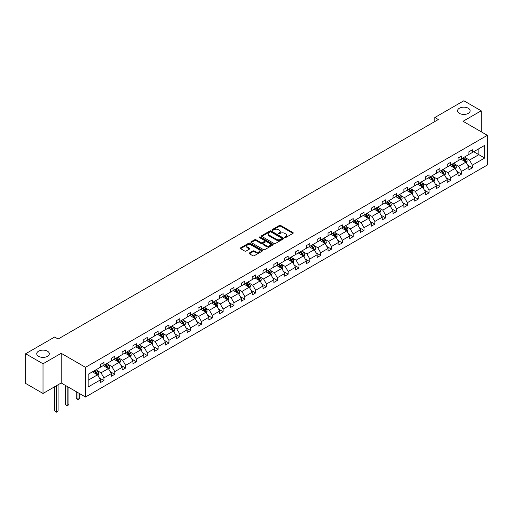 <?xml version="1.0" encoding="UTF-8"?>
<svg xmlns="http://www.w3.org/2000/svg" width="513" height="513" viewBox="0 0 513 513"><rect width="100%" height="100%" fill="white"/><g stroke="black" fill="none" stroke-linecap="round" stroke-linejoin="round"><path stroke-width="0.77" d="M47.459 351.193A6.284 3.629 0 0 0 40.61 350.405A6.284 3.629 0 0 0 36.731 353.758A6.284 3.629 0 0 0 38.571 356.323A6.284 3.629 0 0 0 45.42 357.112A6.284 3.629 0 0 0 49.306 353.758A6.284 3.629 0 0 0 47.459 351.193M468.279 108.237A6.284 3.629 0 0 0 461.431 107.448A6.284 3.629 0 0 0 457.551 110.802A6.284 3.629 0 0 0 459.391 113.367A6.284 3.629 0 0 0 466.24 114.155A6.284 3.629 0 0 0 470.126 110.802A6.284 3.629 0 0 0 468.279 108.237M284.773 237.545A0.673 0.391 0 0 0 285.728 237.545L292.974 233.364A0.962 0.558 0 0 0 293.256 232.966A0.962 0.558 0 0 0 292.974 232.575L280.701 225.489A0.962 0.558 0 0 0 279.335 225.489L272.095 229.67A0.673 0.391 0 0 0 273.044 230.222L273.987 229.683A3.084 1.783 0 0 1 278.347 229.683L279.373 230.273A3.084 1.783 0 0 1 280.278 231.53A3.084 1.783 0 0 1 279.373 232.793L278.431 233.332A0.673 0.391 0 0 0 279.386 233.883L280.322 233.344A3.084 1.783 0 0 1 284.689 233.344L285.709 233.934A3.084 1.783 0 0 1 286.613 235.191A3.084 1.783 0 0 1 285.709 236.455L284.773 236.993A0.673 0.391 0 0 0 284.773 237.545L284.773 236.993M249.401 252.967A0.962 0.558 0 0 0 249.119 253.358A0.962 0.558 0 0 0 249.401 253.755L252.845 255.743A0.962 0.558 0 0 0 254.211 255.743L262.258 251.094A0.962 0.558 0 0 0 262.541 250.703A0.962 0.558 0 0 0 262.258 250.312L249.985 243.226A0.962 0.558 0 0 0 248.619 243.226L240.571 247.869A0.962 0.558 0 0 0 240.289 248.26A0.962 0.558 0 0 0 240.571 248.658L244.733 251.056A0.962 0.558 0 0 0 246.099 251.056L249.542 249.068A0.962 0.558 0 0 0 249.825 248.677A0.962 0.558 0 0 0 249.542 248.279L247.478 247.093A2.578 1.488 0 0 1 246.721 246.041A2.578 1.488 0 0 1 248.311 244.663A2.578 1.488 0 0 1 251.126 244.983L259.206 249.651A2.578 1.488 0 0 1 259.963 250.703A2.578 1.488 0 0 1 258.366 252.082A2.578 1.488 0 0 1 255.557 251.755L254.211 250.979A0.962 0.558 0 0 0 252.845 250.979L249.401 252.967L249.401 253.755M61.182 353.297L43.015 363.788L25.65 353.758L25.65 383.435L43.015 393.465L61.182 382.974L85.491 397.011L85.491 367.334L61.182 353.297L61.182 382.974M481.2 131.777L481.2 110.802L463.04 121.286L487.35 135.323L85.491 367.334M481.2 110.802L463.835 100.772L434.832 117.515L434.832 121.53M25.65 353.758L54.654 337.015L58.123 339.022L438.307 119.523L434.832 117.515M274.051 243.502A0.962 0.558 0 0 0 275.417 243.502L283.465 238.853A0.962 0.558 0 0 0 283.747 238.462A0.962 0.558 0 0 0 283.465 238.064L271.191 230.978A0.962 0.558 0 0 0 269.825 230.978L261.777 235.627A0.962 0.558 0 0 0 261.495 236.018A0.962 0.558 0 0 0 261.777 236.416L274.051 243.502M259.693 237.692A0.673 0.391 0 0 1 260.38 237.788L272.845 244.983L264.811 249.619A0.962 0.558 0 0 1 263.451 249.619L251.178 242.534L251.178 241.745A0.962 0.558 0 0 0 250.895 242.142A0.962 0.558 0 0 0 251.178 242.534M251.178 241.745L254.621 239.757A0.962 0.558 0 0 1 255.981 239.757L260.963 242.636A0.962 0.558 0 0 0 262.323 242.636L264.612 241.315A0.962 0.558 0 0 0 264.894 240.924A0.962 0.558 0 0 0 264.612 240.526L259.424 237.538A0.673 0.391 0 0 1 260.38 236.987L272.858 244.188A0.962 0.558 0 0 1 273.14 244.579A0.962 0.558 0 0 1 272.858 244.977L272.858 244.188M43.015 363.788L43.015 393.465M88.165 374.291L100.465 367.193L100.465 364.506L103.94 362.505L103.94 365.192L111.302 360.94L111.302 358.254L114.771 356.246L114.771 358.933L122.139 354.682L122.139 351.995L125.608 349.988L125.608 352.675L132.976 348.423L132.976 345.736L136.445 343.736L136.445 346.422L143.813 342.171L143.813 339.484L147.282 337.477L147.282 340.164L154.644 335.912L154.644 333.226L158.119 331.218L158.119 333.905L165.481 329.654L165.481 326.967L168.957 324.966L168.957 327.653L176.318 323.402L176.318 320.715L179.794 318.708L179.794 321.394L187.155 317.143L187.155 314.456L190.631 312.449L190.631 315.136L197.992 310.884L197.992 308.198L201.468 306.197L201.468 308.884L208.829 304.632L208.829 301.945L212.305 299.938L212.305 302.625L219.667 298.374L219.667 295.687L223.142 293.68L223.142 296.367L230.504 292.115L230.504 289.428L233.973 287.427L233.973 290.114L241.341 285.863L241.341 283.176L244.81 281.169L244.81 283.856L252.178 279.604L252.178 276.917L255.647 274.91L255.647 277.597L263.015 273.346L263.015 270.659L266.484 268.658L266.484 271.345L273.846 267.093L273.846 264.407L277.321 262.399L277.321 265.086L284.683 260.835L284.683 258.148L288.159 256.141L288.159 258.828L295.52 254.576L295.52 251.889L298.996 249.889L298.996 252.576L306.357 248.324L306.357 245.637L309.833 243.63L309.833 246.317L317.194 242.065L317.194 239.379L320.67 237.372L320.67 240.058L328.031 235.807L328.031 233.12L331.507 231.119L331.507 233.806L338.869 229.555L338.869 226.868L342.344 224.861L342.344 227.548L349.706 223.296L349.706 220.609L353.181 218.602L353.181 221.289L360.543 217.037L360.543 214.351L364.012 212.35L364.012 215.037L371.38 210.785L371.38 208.098L374.849 206.091L374.849 208.778L382.217 204.527L382.217 201.84L385.686 199.833L385.686 202.52L393.054 198.268L393.054 195.581L396.523 193.581L396.523 196.267L403.885 192.016L403.885 189.329L407.36 187.322L407.36 190.009L414.722 185.757L414.722 183.07L418.198 181.063L418.198 183.75L425.559 179.499L425.559 176.812L429.035 174.811L429.035 177.498L436.396 173.247L436.396 170.56L439.872 168.553L439.872 171.239L447.233 166.988L447.233 164.301L450.709 162.294L450.709 164.981L458.071 160.729L458.071 158.042L461.546 156.042L461.546 158.729L468.908 154.477L468.908 151.79L472.383 149.783L472.383 152.47L484.676 145.371L484.676 158.042L472.383 165.141L472.383 167.828L468.908 169.835L468.908 167.148L461.546 171.4L461.546 174.087L458.071 176.094L458.071 173.407L450.709 177.658L450.709 180.345L447.233 182.346L447.233 179.659L439.872 183.911L439.872 186.597L436.396 188.604L436.396 185.918L429.035 190.169L429.035 192.856L425.559 194.863L425.559 192.176L418.198 196.428L418.198 199.115L414.722 201.115L414.722 198.428L407.36 202.68L407.36 205.367L403.885 207.374L403.885 204.687L396.523 208.938L396.523 211.625L393.054 213.632L393.054 210.946L385.686 215.197L385.686 217.884L382.217 219.885L382.217 217.198L374.849 221.449L374.849 224.136L371.38 226.143L371.38 223.456L364.012 227.708L364.012 230.395L360.543 232.402L360.543 229.715L353.181 233.966L353.181 236.653L349.706 238.654L349.706 235.967L342.344 240.219L342.344 242.905L338.869 244.913L338.869 242.226L331.507 246.477L331.507 249.164L328.031 251.171L328.031 248.484L320.67 252.736L320.67 255.423L317.194 257.423L317.194 254.737L309.833 258.988L309.833 261.675L306.357 263.682L306.357 260.995L298.996 265.247L298.996 267.933L295.52 269.941L295.52 267.254L288.159 271.505L288.159 274.192L284.683 276.193L284.683 273.506L277.321 277.757L277.321 280.444L273.846 282.451L273.846 279.765L266.484 284.016L266.484 286.703L263.015 288.71L263.015 286.023L255.647 290.275L255.647 292.961L252.178 294.962L252.178 292.275L244.81 296.527L244.81 299.214L241.341 301.221L241.341 298.534L233.973 302.785L233.973 305.472L230.504 307.479L230.504 304.793L223.142 309.044L223.142 311.731L219.667 313.732L219.667 311.045L212.305 315.296L212.305 317.983L208.829 319.99L208.829 317.303L201.468 321.555L201.468 324.242L197.992 326.249L197.992 323.562L190.631 327.813L190.631 330.5L187.155 332.501L187.155 329.814L179.794 334.066L179.794 336.752L176.318 338.76L176.318 336.073L168.957 340.324L168.957 343.011L165.481 345.018L165.481 342.331L158.119 346.583L158.119 349.27L154.644 351.27L154.644 348.584L147.282 352.835L147.282 355.522L143.813 357.529L143.813 354.842L136.445 359.094L136.445 361.78L132.976 363.788L132.976 361.101L125.608 365.352L125.608 368.039L122.139 370.04L122.139 367.353L114.771 371.604L114.771 374.291L111.302 376.298L111.302 373.611L103.94 377.863L103.94 380.55L100.465 382.557L100.465 379.87L88.165 386.969L88.165 374.291M85.491 397.011L487.35 165.006L487.35 135.323M103.241 365.589L108.384 368.558L101.023 372.81L97.002 370.489M101.023 372.81L103.94 377.863M108.384 368.558L111.302 373.611M100.465 366.551L101.023 366.872L103.94 365.192M114.078 359.331L119.221 362.3L111.853 366.551L107.833 364.23M111.853 366.551L114.771 371.604M119.221 362.3L122.139 367.353M111.302 360.299L111.853 360.62L114.771 358.933M124.916 353.079L130.058 356.048L122.69 360.299L118.67 357.978M122.69 360.299L125.608 365.352M130.058 356.048L132.976 361.101M122.139 354.041L122.69 354.361L125.608 352.675M135.753 346.82L140.895 349.789L133.527 354.041L129.507 351.719M133.527 354.041L136.445 359.094M140.895 349.789L143.813 354.842M132.976 347.782L133.527 348.103L136.445 346.422M146.59 340.561L151.726 343.53L144.365 347.782L140.344 345.461M144.365 347.782L147.282 352.835M151.726 343.53L154.644 348.584M143.813 341.53L144.365 341.85L147.282 340.164M157.427 334.309L162.563 337.278L155.202 341.53L151.181 339.208M155.202 341.53L158.119 346.583M162.563 337.278L165.481 342.331M154.644 335.271L155.202 335.592L158.119 333.905M168.264 328.051L173.4 331.02L166.039 335.271L162.018 332.95M166.039 335.271L168.957 340.324M173.4 331.02L176.318 336.073M165.481 329.013L166.039 329.333L168.957 327.653M179.101 321.792L184.238 324.761L176.876 329.013L172.855 326.691M176.876 329.013L179.794 334.066M184.238 324.761L187.155 329.814M176.318 322.76L176.876 323.081L179.794 321.394M189.932 315.54L195.075 318.509L187.713 322.76L183.692 320.439M187.713 322.76L190.631 327.813M195.075 318.509L197.992 323.562M187.155 316.502L187.713 316.822L190.631 315.136M200.769 309.281L205.912 312.25L198.55 316.502L194.53 314.18M198.55 316.502L201.468 321.555M205.912 312.25L208.829 317.303M197.992 310.243L198.55 310.564L201.468 308.884M211.606 303.023L216.749 305.992L209.387 310.243L205.367 307.922M209.387 310.243L212.305 315.296M216.749 305.992L219.667 311.045M208.829 303.991L209.387 304.312L212.305 302.625M222.443 296.771L227.586 299.739L220.224 303.991L216.204 301.67M220.224 303.991L223.142 309.044M227.586 299.739L230.504 304.793M219.667 297.732L220.224 298.053L223.142 296.367M233.28 290.512L238.423 293.481L231.055 297.732L227.035 295.411M231.055 297.732L233.973 302.785M238.423 293.481L241.341 298.534M230.504 291.474L231.055 291.794L233.973 290.114M244.117 284.26L249.26 287.222L241.892 291.474L237.872 289.152M241.892 291.474L244.81 296.527M249.26 287.222L252.178 292.275M241.341 285.222L241.892 285.542L244.81 283.856M254.955 278.001L260.097 280.97L252.729 285.222L248.709 282.9M252.729 285.222L255.647 290.275M260.097 280.97L263.015 286.023M252.178 278.963L252.729 279.284L255.647 277.597M265.792 271.743L270.935 274.712L263.567 278.963L259.546 276.642M263.567 278.963L266.484 284.016M270.935 274.712L273.846 279.765M263.015 272.704L263.567 273.025L266.484 271.345M276.629 265.49L281.765 268.453L274.404 272.704L270.383 270.383M274.404 272.704L277.321 277.757M281.765 268.453L284.683 273.506M273.846 266.452L274.404 266.773L277.321 265.086M287.466 259.232L292.602 262.201L285.241 266.452L281.22 264.131M285.241 266.452L288.159 271.505M292.602 262.201L295.52 267.254M284.683 260.194L285.241 260.514L288.159 258.828M298.303 252.973L303.44 255.942L296.078 260.194L292.057 257.872M296.078 260.194L298.996 265.247M303.44 255.942L306.357 260.995M295.52 253.935L296.078 254.256L298.996 252.576M309.14 246.721L314.277 249.684L306.915 253.935L302.894 251.614M306.915 253.935L309.833 258.988M314.277 249.684L317.194 254.737M306.357 247.683L306.915 248.003L309.833 246.317M319.971 240.462L325.114 243.431L317.752 247.683L313.732 245.361M317.752 247.683L320.67 252.736M325.114 243.431L328.031 248.484M317.194 241.424L317.752 241.745L320.67 240.058M330.808 234.204L335.951 237.173L328.589 241.424L324.569 239.103M328.589 241.424L331.507 246.477M335.951 237.173L338.869 242.226M328.031 235.166L328.589 235.486L331.507 233.806M341.645 227.952L346.788 230.914L339.426 235.166L335.406 232.844M339.426 235.166L342.344 240.219M346.788 230.914L349.706 235.967M338.869 228.913L339.426 229.234L342.344 227.548M352.482 221.693L357.625 224.662L350.264 228.913L346.243 226.592M350.264 228.913L353.181 233.966M357.625 224.662L360.543 229.715M349.706 222.655L350.264 222.975L353.181 221.289M363.319 215.434L368.462 218.403L361.094 222.655L357.074 220.334M361.094 222.655L364.012 227.708M368.462 218.403L371.38 223.456M360.543 216.396L361.094 216.717L364.012 215.037M374.157 209.182L379.299 212.145L371.931 216.396L367.911 214.075M371.931 216.396L374.849 221.449M379.299 212.145L382.217 217.198M371.38 210.144L371.931 210.465L374.849 208.778M384.994 202.924L390.136 205.893L382.769 210.144L378.748 207.823M382.769 210.144L385.686 215.197M390.136 205.893L393.054 210.946M382.217 203.885L382.769 204.206L385.686 202.52M395.831 196.665L400.967 199.634L393.606 203.885L389.585 201.564M393.606 203.885L396.523 208.938M400.967 199.634L403.885 204.687M393.054 197.627L393.606 197.947L396.523 196.267M406.668 190.413L411.804 193.375L404.443 197.627L400.422 195.306M404.443 197.627L407.36 202.68M411.804 193.375L414.722 198.428M403.885 191.375L404.443 191.695L407.36 190.009M417.505 184.154L422.641 187.123L415.28 191.375L411.259 189.053M415.28 191.375L418.198 196.428M422.641 187.123L425.559 192.176M414.722 185.116L415.28 185.437L418.198 183.75M428.342 177.896L433.479 180.865L426.117 185.116L422.096 182.795M426.117 185.116L429.035 190.169M433.479 180.865L436.396 185.918M425.559 178.857L426.117 179.178L429.035 177.498M439.173 171.643L444.316 174.606L436.954 178.857L432.934 176.536M436.954 178.857L439.872 183.911M444.316 174.606L447.233 179.659M436.396 172.605L436.954 172.926L439.872 171.239M450.01 165.385L455.153 168.354L447.791 172.605L443.771 170.284M447.791 172.605L450.709 177.658M455.153 168.354L458.071 173.407M447.233 166.347L447.791 166.667L450.709 164.981M460.847 159.126L465.99 162.095L458.628 166.347L454.608 164.025M458.628 166.347L461.546 171.4M465.99 162.095L468.908 167.148M458.071 160.088L458.628 160.409L461.546 158.729M473.698 151.707L478.841 154.676L469.466 160.088L465.445 157.767M469.466 160.088L472.383 165.141M484.676 158.042L478.841 154.676L478.841 148.738L484.676 145.371M468.908 153.836L469.466 154.156L472.383 152.47M88.165 380.229L97.547 374.817L92.404 371.848M97.547 374.817L100.465 379.87M467.76 165.167L472.383 167.828M456.923 171.419L461.546 174.087M446.086 177.678L450.709 180.345M435.248 183.936L439.872 186.597M424.418 190.188L429.035 192.856M413.581 196.447L418.198 199.115M402.743 202.706L407.36 205.367M391.906 208.958L396.523 211.625M381.069 215.216L385.686 217.884M370.232 221.475L374.849 224.136M359.395 227.727L364.012 230.395M348.558 233.986L353.181 236.653M337.721 240.238L342.344 242.905M326.884 246.496L331.507 249.164M316.046 252.755L320.67 255.423M305.209 259.007L309.833 261.675M294.379 265.266L298.996 267.933M283.542 271.524L288.159 274.192M272.704 277.777L277.321 280.444M261.867 284.035L266.484 286.703M251.03 290.294L255.647 292.961M240.193 296.546L244.81 299.214M229.356 302.805L233.973 305.472M218.519 309.063L223.142 311.731M207.682 315.315L212.305 317.983M196.845 321.574L201.468 324.242M186.007 327.833L190.631 330.5M175.177 334.085L179.794 336.752M164.34 340.343L168.957 343.011M153.502 346.602L158.119 349.27M142.665 352.854L147.282 355.522M131.828 359.113L136.445 361.78M120.991 365.371L125.608 368.039M110.154 371.624L114.771 374.291M99.317 377.882L103.94 380.55M285.042 237.641L285.709 237.256A3.084 1.783 0 0 0 286.613 235.993L286.613 235.191M280.278 231.53L280.278 232.331A3.084 1.783 0 0 1 279.373 233.595L278.7 233.979M292.961 233.37L280.701 226.291A0.962 0.558 0 0 0 279.335 226.291L272.365 230.318M283.465 238.064L283.465 238.853L271.191 231.786A0.962 0.558 0 0 0 269.825 231.786L261.79 236.422L261.777 235.627M281.759 238.737A0.673 0.391 0 0 0 281.759 238.186L270.986 231.966A0.673 0.391 0 0 0 270.03 231.966L269.043 232.536A3.084 1.783 0 0 0 268.139 233.793A3.084 1.783 0 0 0 269.043 235.057L276.404 239.308A3.084 1.783 0 0 0 280.771 239.308L281.759 238.737L281.759 239.539A0.673 0.391 0 0 0 281.958 239.263L281.958 238.462M268.139 233.793L268.139 234.595A3.084 1.783 0 0 0 269.043 235.858L269.043 235.057M281.759 239.539L280.771 240.11A3.084 1.783 0 0 1 276.404 240.11L269.043 235.858M251.19 242.54L254.621 240.559L254.621 239.757M264.894 240.924L264.894 241.726A0.962 0.558 0 0 1 264.612 242.117L262.323 243.438A0.962 0.558 0 0 1 260.963 243.438L255.981 240.559A0.962 0.558 0 0 0 254.621 240.559M266.125 245.618A2.578 1.488 0 0 0 268.934 245.939A2.578 1.488 0 0 0 270.531 244.56A2.578 1.488 0 0 0 269.774 243.508L266.927 241.867A0.962 0.558 0 0 0 265.561 241.867L263.278 243.181A0.962 0.558 0 0 0 262.996 243.579A0.962 0.558 0 0 0 263.278 243.97L266.125 245.618L266.125 246.42A2.578 1.488 0 0 0 268.934 246.74A2.578 1.488 0 0 0 270.531 245.361L270.531 244.56M262.996 243.579L262.996 244.38A0.962 0.558 0 0 0 263.278 244.772L263.278 243.97M266.125 246.42L263.278 244.772M259.963 250.703L259.963 251.505A2.578 1.488 0 0 1 258.366 252.883A2.578 1.488 0 0 1 255.557 252.556L254.211 251.78A0.962 0.558 0 0 0 252.845 251.78L249.414 253.762M246.721 246.041L246.721 246.843A2.578 1.488 0 0 0 247.478 247.894L247.478 247.093M249.542 248.279L249.542 249.068L247.478 247.894M262.246 251.107L249.985 244.028A0.962 0.558 0 0 0 248.619 244.028L240.584 248.664M466.516 163.012L467.157 161.165A2.603 1.501 -120 0 0 466.323 158.947L464.765 156.869M461.969 159.774L461.29 158.87M465.605 161.871L465.753 161.274A2.603 1.501 -120 0 0 465.002 159.71L463.444 157.626M462.797 158.004L464.509 160.293A1.327 0.763 60 0 1 464.752 160.697L465.753 161.274M462.611 158.107L464.169 160.191A2.603 1.501 60 0 1 464.823 161.422M455.679 169.264L456.32 167.424A2.603 1.501 -120 0 0 455.486 165.205L453.928 163.121M451.132 166.032L450.459 165.128M454.768 168.129L454.916 167.533A2.603 1.501 -120 0 0 454.172 165.968L452.607 163.884M451.959 164.263L453.672 166.552A1.327 0.763 60 0 1 453.915 166.956L454.916 167.533M451.773 164.365L453.338 166.449A2.603 1.501 60 0 1 453.986 167.68M444.842 175.523L445.483 173.676A2.603 1.501 -120 0 0 444.649 171.464L443.091 169.38M440.295 172.285L439.622 171.387M443.931 174.388L444.078 173.792A2.603 1.501 -120 0 0 443.335 172.221L441.77 170.143M441.122 170.515L442.834 172.81A1.327 0.763 60 0 1 443.078 173.214L444.078 173.792M440.936 170.624L442.501 172.701A2.603 1.501 60 0 1 443.149 173.933M434.011 181.782L434.646 179.935A2.603 1.501 -120 0 0 433.818 177.716L432.254 175.638M429.458 178.543L428.785 177.639M433.094 180.64L433.241 180.044A2.603 1.501 -120 0 0 432.497 178.479L430.939 176.395M430.285 176.773L432.004 179.063A1.327 0.763 60 0 1 432.241 179.467L433.241 180.044M430.106 176.876L431.664 178.96A2.603 1.501 60 0 1 432.312 180.191M423.174 188.034L423.809 186.193A2.603 1.501 -120 0 0 422.981 183.975L421.417 181.891M418.621 184.802L417.948 183.898M422.257 186.899L422.404 186.302A2.603 1.501 -120 0 0 421.66 184.738L420.102 182.654M419.448 183.032L421.167 185.321A1.327 0.763 60 0 1 421.404 185.725L422.404 186.302M419.268 183.135L420.827 185.219A2.603 1.501 60 0 1 421.474 186.45M412.337 194.292L412.971 192.446A2.603 1.501 -120 0 0 412.144 190.233L410.586 188.149M407.784 191.054L407.11 190.156M411.42 193.157L411.567 192.561A2.603 1.501 -120 0 0 410.823 190.99L409.265 188.912M408.611 189.284L410.329 191.58A1.327 0.763 60 0 1 410.567 191.984L411.567 192.561M408.431 189.393L409.99 191.471A2.603 1.501 60 0 1 410.637 192.702M401.499 200.551L402.134 198.704A2.603 1.501 -120 0 0 401.307 196.485L399.749 194.408M396.947 197.313L396.273 196.408M400.589 199.41L400.73 198.813A2.603 1.501 -120 0 0 399.986 197.249L398.428 195.164M397.774 195.543L399.492 197.832A1.327 0.763 60 0 1 399.73 198.236L400.73 198.813M397.594 195.645L399.152 197.729A2.603 1.501 60 0 1 399.8 198.961M390.662 206.803L391.297 204.963A2.603 1.501 -120 0 0 390.47 202.744L388.912 200.66M386.116 203.571L385.436 202.667M389.752 205.668L389.893 205.072A2.603 1.501 -120 0 0 389.149 203.507L387.591 201.423M386.937 201.801L388.655 204.091A1.327 0.763 60 0 1 388.892 204.495L389.893 205.072M386.757 201.904L388.315 203.988A2.603 1.501 60 0 1 388.963 205.213M379.825 213.062L380.466 211.215A2.603 1.501 -120 0 0 379.633 209.003L378.075 206.919M375.279 209.823L374.599 208.926M378.915 211.927L379.056 211.33A2.603 1.501 -120 0 0 378.312 209.759L376.754 207.682M376.1 208.054L377.818 210.349A1.327 0.763 60 0 1 378.062 210.753L379.056 211.33M375.92 208.163L377.478 210.24A2.603 1.501 60 0 1 378.126 211.471M368.988 219.32L369.629 217.474A2.603 1.501 -120 0 0 368.796 215.255L367.237 213.177M364.442 216.082L363.762 215.178M368.077 218.179L368.219 217.583A2.603 1.501 -120 0 0 367.475 216.018L365.916 213.934M365.262 214.312L366.981 216.601A1.327 0.763 60 0 1 367.225 217.005L368.219 217.583M365.083 214.415L366.641 216.499A2.603 1.501 60 0 1 367.289 217.73M358.151 225.573L358.792 223.732A2.603 1.501 -120 0 0 357.959 221.513L356.4 219.429M353.604 222.341L352.925 221.436M357.24 224.438L357.388 223.841A2.603 1.501 -120 0 0 356.638 222.276L355.079 220.192M354.425 220.571L356.144 222.86A1.327 0.763 60 0 1 356.388 223.264L357.388 223.841M354.246 220.673L355.804 222.757A2.603 1.501 60 0 1 356.458 223.982M347.314 231.831L347.955 229.984A2.603 1.501 -120 0 0 347.121 227.772L345.563 225.688M342.767 228.593L342.088 227.695M346.403 230.696L346.551 230.1A2.603 1.501 -120 0 0 345.8 228.529L344.242 226.451M343.595 226.823L345.307 229.119A1.327 0.763 60 0 1 345.55 229.523L346.551 230.1M343.409 226.932L344.967 229.01A2.603 1.501 60 0 1 345.621 230.241M336.477 238.09L337.118 236.243A2.603 1.501 -120 0 0 336.284 234.024L334.726 231.947M331.93 234.851L331.257 233.947M335.566 236.948L335.714 236.352A2.603 1.501 -120 0 0 334.97 234.787L333.405 232.703M332.757 233.082L334.47 235.371A1.327 0.763 60 0 1 334.713 235.775L335.714 236.352M332.571 233.184L334.136 235.268A2.603 1.501 60 0 1 334.784 236.499M325.64 244.342L326.281 242.502A2.603 1.501 -120 0 0 325.447 240.283L323.889 238.199M321.093 241.11L320.42 240.206M324.729 243.207L324.876 242.611A2.603 1.501 -120 0 0 324.133 241.046L322.568 238.962M321.92 239.34L323.632 241.629A1.327 0.763 60 0 1 323.876 242.033L324.876 242.611M321.734 239.443L323.299 241.527A2.603 1.501 60 0 1 323.947 242.752M314.802 250.601L315.444 248.754A2.603 1.501 -120 0 0 314.616 246.541L313.052 244.457M310.256 247.362L309.583 246.464M313.892 249.465L314.039 248.869A2.603 1.501 -120 0 0 313.296 247.298L311.737 245.22M311.083 245.592L312.795 247.888A1.327 0.763 60 0 1 313.039 248.292L314.039 248.869M310.904 245.701L312.462 247.779A2.603 1.501 60 0 1 313.11 249.01M303.972 256.859L304.607 255.012A2.603 1.501 -120 0 0 303.779 252.794L302.215 250.716M299.419 253.621L298.746 252.717M303.055 255.718L303.202 255.121A2.603 1.501 -120 0 0 302.458 253.557L300.9 251.473M300.246 251.851L301.965 254.14A1.327 0.763 60 0 1 302.202 254.544L303.202 255.121M300.067 251.954L301.625 254.038A2.603 1.501 60 0 1 302.272 255.269M293.135 263.111L293.769 261.271A2.603 1.501 -120 0 0 292.942 259.052L291.384 256.968M288.582 259.879L287.908 258.975M292.218 261.976L292.365 261.38A2.603 1.501 -120 0 0 291.621 259.815L290.063 257.731M289.409 258.11L291.127 260.399A1.327 0.763 60 0 1 291.365 260.803L292.365 261.38M289.229 258.212L290.788 260.296A2.603 1.501 60 0 1 291.435 261.521M282.297 269.37L282.932 267.523A2.603 1.501 -120 0 0 282.105 265.311L280.547 263.227M277.745 266.132L277.071 265.234M281.38 268.235L281.528 267.639A2.603 1.501 -120 0 0 280.784 266.067L279.226 263.99M278.572 264.362L280.29 266.657A1.327 0.763 60 0 1 280.528 267.061L281.528 267.639M278.392 264.471L279.951 266.548A2.603 1.501 60 0 1 280.598 267.78M271.46 275.628L272.095 273.782A2.603 1.501 -120 0 0 271.268 271.563L269.71 269.485M266.914 272.39L266.234 271.486M270.55 274.487L270.691 273.891A2.603 1.501 -120 0 0 269.947 272.326L268.389 270.242M267.735 270.62L269.453 272.91A1.327 0.763 60 0 1 269.691 273.314L270.691 273.891M267.555 270.723L269.113 272.807A2.603 1.501 60 0 1 269.761 274.038M260.623 281.881L261.264 280.04A2.603 1.501 -120 0 0 260.431 277.822L258.873 275.738M256.077 278.649L255.397 277.745M259.713 280.746L259.854 280.149A2.603 1.501 -120 0 0 259.11 278.585L257.552 276.501M256.898 276.879L258.616 279.168A1.327 0.763 60 0 1 258.853 279.572L259.854 280.149M256.718 276.982L258.276 279.066A2.603 1.501 60 0 1 258.924 280.29M249.786 288.139L250.427 286.292A2.603 1.501 -120 0 0 249.594 284.08L248.036 281.996M245.24 284.901L244.56 284.003M248.876 287.004L249.017 286.408A2.603 1.501 -120 0 0 248.273 284.837L246.715 282.759M246.06 283.131L247.779 285.427A1.327 0.763 60 0 1 248.023 285.831L249.017 286.408M245.881 283.24L247.439 285.318A2.603 1.501 60 0 1 248.087 286.549M238.949 294.398L239.59 292.551A2.603 1.501 -120 0 0 238.757 290.332L237.198 288.255M234.403 291.16L233.723 290.255M238.038 293.256L238.186 292.66A2.603 1.501 -120 0 0 237.436 291.095L235.877 289.011M235.223 289.39L236.942 291.679A1.327 0.763 60 0 1 237.186 292.083L238.186 292.66M235.044 289.492L236.602 291.576A2.603 1.501 60 0 1 237.256 292.808M228.112 300.65L228.753 298.81A2.603 1.501 -120 0 0 227.919 296.591L226.361 294.507M223.565 297.418L222.886 296.514M227.201 299.515L227.349 298.919A2.603 1.501 -120 0 0 226.599 297.354L225.04 295.27M224.393 295.648L226.105 297.938A1.327 0.763 60 0 1 226.348 298.342L227.349 298.919M224.207 295.751L225.765 297.835A2.603 1.501 60 0 1 226.419 299.06M217.275 306.909L217.916 305.062A2.603 1.501 -120 0 0 217.082 302.843L215.524 300.765M212.728 303.67L212.049 302.773M216.364 305.774L216.512 305.171A2.603 1.501 -120 0 0 215.768 303.606L214.203 301.529M213.555 301.901L215.268 304.196A1.327 0.763 60 0 1 215.511 304.6L216.512 305.171M213.37 302.01L214.934 304.087A2.603 1.501 60 0 1 215.582 305.318M206.438 313.167L207.079 311.32A2.603 1.501 -120 0 0 206.245 309.102L204.687 307.018M201.891 309.929L201.218 309.025M205.527 312.026L205.675 311.429A2.603 1.501 -120 0 0 204.931 309.865L203.366 307.781M202.718 308.159L204.43 310.448A1.327 0.763 60 0 1 204.674 310.852L205.675 311.429M202.532 308.262L204.097 310.346A2.603 1.501 60 0 1 204.745 311.577M195.6 319.419L196.242 317.579A2.603 1.501 -120 0 0 195.415 315.36L193.85 313.276M191.054 316.188L190.381 315.283M194.69 318.284L194.837 317.688A2.603 1.501 -120 0 0 194.094 316.123L192.529 314.039M191.881 314.418L193.593 316.707A1.327 0.763 60 0 1 193.837 317.111L194.837 317.688M191.695 314.52L193.26 316.604A2.603 1.501 60 0 1 193.908 317.829M184.77 325.678L185.405 323.831A2.603 1.501 -120 0 0 184.577 321.613L183.013 319.535M180.217 322.44L179.544 321.542M183.853 324.543L184 323.94A2.603 1.501 -120 0 0 183.256 322.376L181.698 320.298M181.044 320.67L182.763 322.966A1.327 0.763 60 0 1 183 323.363L184 323.94M180.865 320.779L182.423 322.857A2.603 1.501 60 0 1 183.07 324.088M173.933 331.937L174.567 330.09A2.603 1.501 -120 0 0 173.74 327.871L172.176 325.787M169.38 328.698L168.706 327.794M173.016 330.795L173.163 330.199A2.603 1.501 -120 0 0 172.419 328.634L170.861 326.55M170.207 326.928L171.926 329.218A1.327 0.763 60 0 1 172.163 329.622L173.163 330.199M170.027 327.031L171.586 329.115A2.603 1.501 60 0 1 172.233 330.346M163.096 338.189L163.73 336.342A2.603 1.501 -120 0 0 162.903 334.13L161.345 332.046M158.543 334.957L157.869 334.053M162.179 337.054L162.326 336.457A2.603 1.501 -120 0 0 161.582 334.893L160.024 332.809M159.37 333.187L161.088 335.476A1.327 0.763 60 0 1 161.326 335.88L162.326 336.457M159.19 333.29L160.749 335.374A2.603 1.501 60 0 1 161.396 336.599M152.258 344.447L152.893 342.601A2.603 1.501 -120 0 0 152.066 340.382L150.508 338.304M147.706 341.209L147.032 340.311M151.348 343.312L151.489 342.71A2.603 1.501 -120 0 0 150.745 341.145L149.187 339.067M148.533 339.439L150.251 341.735A1.327 0.763 60 0 1 150.489 342.133L151.489 342.71M148.353 339.548L149.911 341.626A2.603 1.501 60 0 1 150.559 342.857M141.421 350.706L142.063 348.859A2.603 1.501 -120 0 0 141.229 346.641L139.671 344.556M136.875 347.468L136.195 346.564M140.511 349.565L140.652 348.968A2.603 1.501 -120 0 0 139.908 347.404L138.35 345.32M137.696 345.698L139.414 347.987A1.327 0.763 60 0 1 139.651 348.391L140.652 348.968M137.516 345.8L139.074 347.885A2.603 1.501 60 0 1 139.722 349.116M130.584 356.958L131.225 355.111A2.603 1.501 -120 0 0 130.392 352.899L128.834 350.815M126.038 353.726L125.358 352.822M129.674 355.823L129.815 355.227A2.603 1.501 -120 0 0 129.071 353.662L127.513 351.578M126.858 351.956L128.577 354.246A1.327 0.763 60 0 1 128.821 354.65L129.815 355.227M126.679 352.059L128.237 354.143A2.603 1.501 60 0 1 128.885 355.368M119.747 363.217L120.388 361.37A2.603 1.501 -120 0 0 119.555 359.151L117.996 357.074M115.201 359.979L114.521 359.074M118.836 362.082L118.984 361.479A2.603 1.501 -120 0 0 118.234 359.914L116.675 357.837M116.021 358.209L117.74 360.504A1.327 0.763 60 0 1 117.984 360.902L118.984 361.479M115.842 358.318L117.4 360.395A2.603 1.501 60 0 1 118.048 361.627M78.014 392.695L78.014 399.274L79.752 398.268L79.752 393.695M79.752 398.268L78.014 399.71L76.277 398.268L76.277 391.688M76.277 398.268L78.014 399.274L78.014 399.71M108.91 369.475L109.551 367.629A2.603 1.501 -120 0 0 108.718 365.41L107.159 363.326M104.363 366.237L103.684 365.333M107.999 368.334L108.147 367.738A2.603 1.501 -120 0 0 107.397 366.173L105.838 364.089M105.184 364.467L106.903 366.757A1.327 0.763 60 0 1 107.146 367.161L108.147 367.738M105.005 364.57L106.563 366.654A2.603 1.501 60 0 1 107.217 367.885M67.177 386.436L67.177 405.526L68.915 404.526L68.915 387.437M68.915 404.526L67.177 405.969L65.44 404.526L65.44 385.436M65.44 404.526L67.177 405.526L67.177 405.969M98.073 375.728L98.714 373.881A2.603 1.501 -120 0 0 97.88 371.668L96.322 369.584M93.526 372.496L92.847 371.592M97.162 374.593L97.31 373.996A2.603 1.501 -120 0 0 96.559 372.432L95.001 370.348M94.354 370.726L96.066 373.015A1.327 0.763 60 0 1 96.309 373.419L97.31 373.996M94.168 370.828L95.726 372.913A2.603 1.501 60 0 1 96.38 374.137M56.34 385.77L56.34 411.785L58.078 410.785L58.078 384.769M58.078 410.785L56.34 412.228L54.602 410.785L54.602 386.776M54.602 410.785L56.34 411.785L56.34 412.228M285.709 237.256L285.709 236.455M278.431 233.883L278.431 233.332M279.373 233.595L279.373 232.793M272.095 230.222L272.095 229.67M279.335 226.291L279.335 225.489M280.701 226.291L280.701 225.489M292.974 233.364L292.974 232.575M269.825 231.786L269.825 230.978M271.191 231.786L271.191 230.978M276.404 240.11L276.404 239.308M280.771 240.11L280.771 239.308M255.981 240.559L255.981 239.757M260.963 243.438L260.963 242.636M262.323 243.438L262.323 242.636M264.612 242.117L264.612 241.315M260.38 237.788L260.38 236.987M252.845 251.78L252.845 250.979M254.211 251.78L254.211 250.979M255.557 252.556L255.557 251.755M240.571 248.658L240.571 247.869M248.619 244.028L248.619 243.226M249.985 244.028L249.985 243.226M262.258 251.094L262.258 250.312M465.804 161.986L467.138 161.217M465.002 159.71L466.323 158.947M463.431 160.62L464.169 160.191M454.967 168.245L456.301 167.469M454.172 165.968L455.486 165.205M452.594 166.872L453.338 166.449M444.13 174.503L445.464 173.727M443.335 172.221L444.649 171.464M441.757 173.131L442.501 172.701M433.293 180.756L434.626 179.986M432.497 178.479L433.818 177.716M430.92 179.39L431.664 178.96M422.455 187.014L423.796 186.238M421.66 184.738L422.981 183.975M420.083 185.642L420.827 185.219M411.618 193.273L412.959 192.497M410.823 190.99L412.144 190.233M409.246 191.9L409.99 191.471M400.781 199.525L402.121 198.755M399.986 197.249L401.307 196.485M398.415 198.159L399.152 197.729M389.944 205.784L391.284 205.008M389.149 203.507L390.47 202.744M387.578 204.411L388.315 203.988M379.107 212.036L380.447 211.266M378.312 209.759L379.633 209.003M376.741 210.67L377.478 210.24M368.27 218.294L369.61 217.525M367.475 216.018L368.796 215.255M365.904 216.928L366.641 216.499M357.439 224.553L358.773 223.777M356.638 222.276L357.959 221.513M355.067 223.181L355.804 222.757M346.602 230.805L347.936 230.036M345.8 228.529L347.121 227.772M344.229 229.439L344.967 229.01M335.765 237.064L337.099 236.294M334.97 234.787L336.284 234.024M333.392 235.698L334.136 235.268M324.928 243.322L326.262 242.546M324.133 241.046L325.447 240.283M322.555 241.95L323.299 241.527M314.091 249.575L315.424 248.805M313.296 247.298L314.616 246.541M311.718 248.209L312.462 247.779M303.254 255.833L304.594 255.064M302.458 253.557L303.779 252.794M300.881 254.467L301.625 254.038M292.416 262.092L293.757 261.316M291.621 259.815L292.942 259.052M290.044 260.719L290.788 260.296M281.579 268.344L282.919 267.574M280.784 266.067L282.105 265.311M279.213 266.978L279.951 266.548M270.742 274.602L272.082 273.833M269.947 272.326L271.268 271.563M268.376 273.237L269.113 272.807M259.905 280.861L261.245 280.085M259.11 278.585L260.431 277.822M257.539 279.489L258.276 279.066M249.068 287.113L250.408 286.344M248.273 284.837L249.594 284.08M246.702 285.747L247.439 285.318M238.237 293.372L239.571 292.602M237.436 291.095L238.757 290.332M235.865 292.006L236.602 291.576M227.4 299.63L228.734 298.855M226.599 297.354L227.919 296.591M225.027 298.258L225.765 297.835M216.563 305.883L217.897 305.113M215.768 303.606L217.082 302.843M214.19 304.517L214.934 304.087M205.726 312.141L207.06 311.372M204.931 309.865L206.245 309.102M203.353 310.775L204.097 310.346M194.889 318.4L196.222 317.624M194.094 316.123L195.415 315.36M192.516 317.028L193.26 316.604M184.052 324.652L185.385 323.883M183.256 322.376L184.577 321.613M181.679 323.286L182.423 322.857M173.214 330.911L174.555 330.141M172.419 328.634L173.74 327.871M170.842 329.545L171.586 329.115M162.377 337.169L163.718 336.393M161.582 334.893L162.903 334.13M160.011 335.797L160.749 335.374M151.54 343.421L152.88 342.652M150.745 341.145L152.066 340.382M149.174 342.056L149.911 341.626M140.703 349.68L142.043 348.911M139.908 347.404L141.229 346.641M138.337 348.314L139.074 347.885M129.866 355.939L131.206 355.163M129.071 353.662L130.392 352.899M127.5 354.566L128.237 354.143M119.029 362.191L120.369 361.421M118.234 359.914L119.555 359.151M116.663 360.825L117.4 360.395M108.198 368.449L109.532 367.68M107.397 366.173L108.718 365.41M105.825 367.084L106.563 366.654M97.361 374.708L98.695 373.932M96.559 372.432L97.88 371.668M94.988 373.336L95.726 372.913"/></g></svg>
